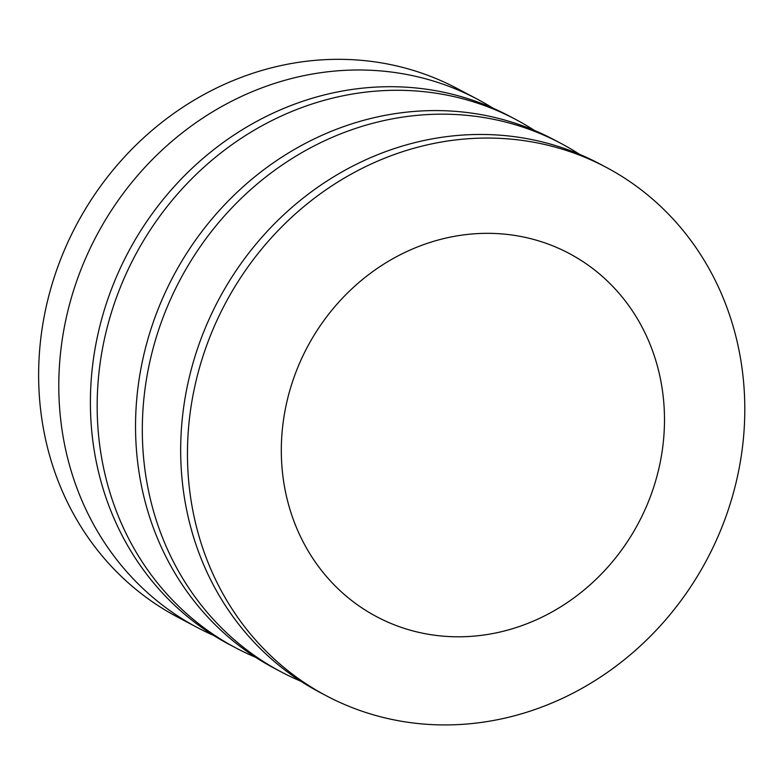 <?xml version="1.0" encoding="UTF-8"?>
<svg xmlns="http://www.w3.org/2000/svg" width="784" height="784" viewBox="0 0 784 784"><rect width="100%" height="100%" fill="white"/><g stroke="black" fill="none" stroke-linecap="round" stroke-linejoin="round"><path stroke-width="1.18" d="M517.264 627.21A205.555 187.494 -62.1 0 1 289.306 392.235A205.555 187.494 -62.1 0 1 612.128 285.748A205.555 187.494 -62.1 0 1 517.264 627.21M530.65 710.97A298.988 272.714 -62.1 0 1 326.32 695.771A298.988 272.714 -62.1 0 1 225.067 303.967A298.988 272.714 -62.1 0 1 605.934 167.198A298.988 272.714 -62.1 0 1 741.84 451.996A298.988 272.714 -62.1 0 1 530.65 710.97M326.32 695.771L319.549 692.194A298.988 272.714 -62.1 0 1 218.295 300.38A298.988 272.714 -62.1 0 1 599.162 163.611L605.934 167.198M213.767 635.51A298.988 272.714 -62.1 0 1 197.666 627.719A298.988 272.714 -62.1 0 1 96.412 235.906A298.988 272.714 -62.1 0 1 477.28 99.137A298.988 272.714 -62.1 0 1 492.783 108.065M300.811 681.208A298.988 272.714 -62.1 0 1 281.182 671.898A298.988 272.714 -62.1 0 1 179.928 280.084A298.988 272.714 -62.1 0 1 560.795 143.315A298.988 272.714 -62.1 0 1 579.533 154.301M281.182 671.898L274.41 668.311A298.988 272.714 -62.1 0 1 173.156 276.497A298.988 272.714 -62.1 0 1 554.023 139.728L560.795 143.315M255.672 657.325A298.988 272.714 -62.1 0 1 236.043 648.015A298.988 272.714 -62.1 0 1 134.779 256.201A298.988 272.714 -62.1 0 1 515.656 119.433A298.988 272.714 -62.1 0 1 534.394 130.418M236.043 648.015L229.271 644.438A298.988 272.714 -62.1 0 1 128.008 252.624A298.988 272.714 -62.1 0 1 508.885 115.856L515.656 119.433M197.666 627.719L177.507 617.047A298.988 272.714 -62.1 0 1 76.244 225.243A298.988 272.714 -62.1 0 1 457.121 88.474L477.28 99.137"/></g></svg>
